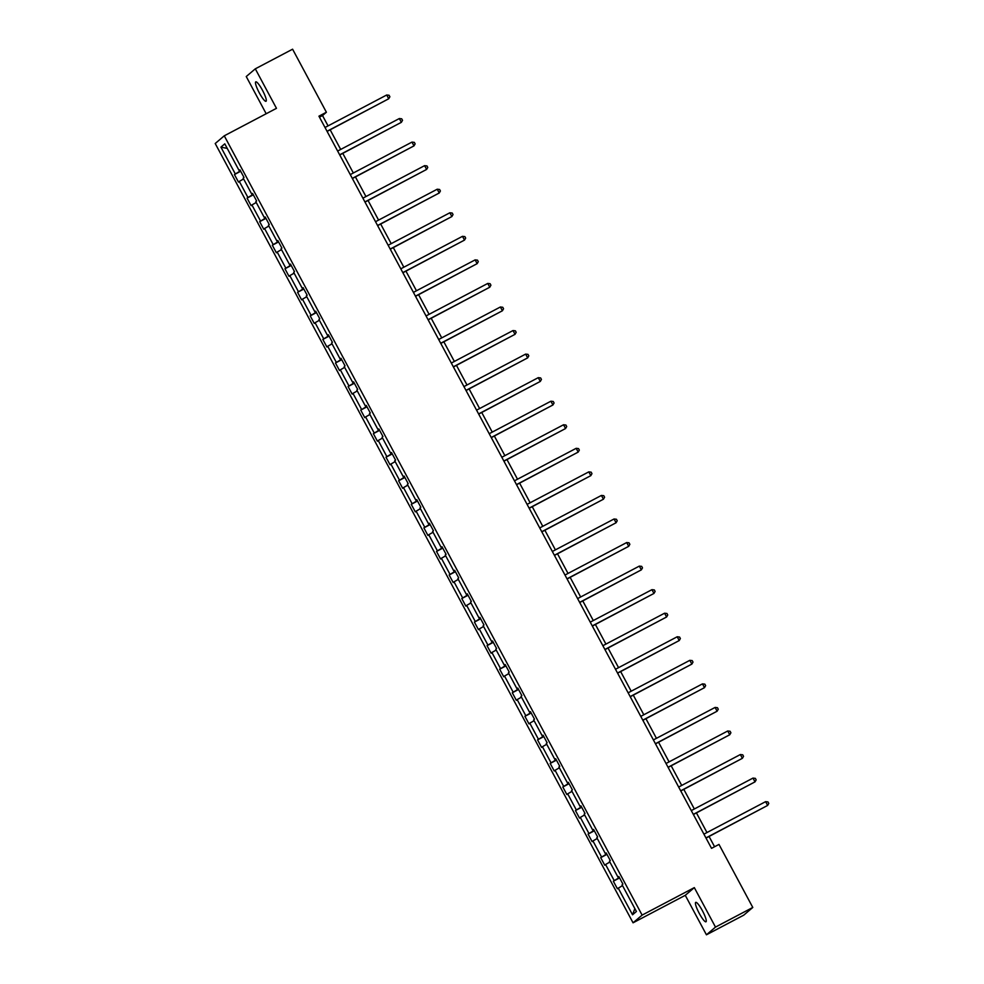 <?xml version="1.0" encoding="UTF-8"?>
<svg xmlns="http://www.w3.org/2000/svg" width="984" height="984" viewBox="0 0 984 984"><rect width="100%" height="100%" fill="white"/><g stroke="black" fill="none" stroke-linecap="round" stroke-linejoin="round"><path stroke-width="1.48" d="M702.416 910.741A10.972 2.005 -117.8 0 0 695.737 902.365A10.972 2.005 -117.8 0 0 699.28 913.41A10.972 2.005 -117.8 0 0 705.959 921.787A10.972 2.005 -117.8 0 0 702.416 910.741M262.457 90.233A10.972 2.005 -117.8 0 0 255.778 81.856A10.972 2.005 -117.8 0 0 259.321 92.89A10.972 2.005 -117.8 0 0 266 101.278A10.972 2.005 -117.8 0 0 262.457 90.233M706.438 934.8L715.491 927.1L694.323 887.617L685.27 895.317L706.438 934.8L743.732 915.169L752.785 907.457L718.984 844.42L711.53 848.343L318.939 116.174L326.393 112.237L292.592 49.2L255.299 68.831L246.246 76.543L266.184 113.738M685.27 895.317L633.056 922.808L215.213 143.516L224.266 135.817L642.121 915.108L633.056 922.808M715.491 927.1L752.785 907.457M622.515 885.588L617.386 888.761L613.339 881.209L619.588 877.913M634.84 908.576L632.54 914.788L618.21 888.06M619.379 877.519L613.339 881.209M614.164 880.508L605.578 864.505L604.754 865.207L600.707 857.654L606.968 854.358M606.747 853.964L600.707 857.654M601.532 856.953L592.946 840.951L592.122 841.64L588.075 834.1L594.336 830.804M594.127 830.41L588.075 834.1M588.899 833.399L580.314 817.396L579.502 818.085L575.456 810.545L581.704 807.249M581.495 806.855L575.456 810.545M576.267 809.844L567.682 793.842L566.87 794.531L562.823 786.991L569.072 783.694M568.863 783.301L562.823 786.991M563.635 786.29L555.062 770.288L554.238 770.976L550.191 763.424L556.44 760.14M556.231 759.746L550.191 763.424M551.003 762.735L542.43 746.721L541.606 747.422L537.559 739.87L543.808 736.586M543.598 736.192L537.559 739.87M538.383 739.181L529.798 723.166L528.974 723.867L524.927 716.315L531.176 713.031M530.966 712.637L524.927 716.315M525.751 715.626L517.166 699.612L516.342 700.313L512.295 692.761L518.556 689.476M518.334 689.083L512.295 692.761M513.119 692.072L504.534 676.057L503.722 676.758L499.663 669.206L505.924 665.91M505.714 665.528L499.663 669.206M500.487 668.505L491.902 652.503L491.09 653.204L487.043 645.652L493.291 642.355M493.082 641.962L487.043 645.652M487.855 644.951L479.269 628.948L478.458 629.649L474.411 622.097L480.659 618.801M480.45 618.407L474.411 622.097M475.223 621.396L466.65 605.394L465.826 606.095L461.779 598.543L468.027 595.246M467.818 594.853L461.779 598.543M462.603 597.841L454.018 581.839L453.193 582.54L449.147 574.988L455.395 571.692M455.186 571.298L449.147 574.988M449.971 574.287L441.386 558.285L440.561 558.986L436.515 551.434L442.775 548.137M442.554 547.744L436.515 551.434M437.339 550.732L428.753 534.73L427.929 535.431L423.883 527.879L430.143 524.583M429.934 524.189L423.883 527.879M424.707 527.178L416.121 511.176L415.309 511.864L411.251 504.325L417.511 501.028M417.302 500.635L411.251 504.325M412.075 503.623L403.489 487.621L402.677 488.31L398.631 480.77L404.879 477.474M404.67 477.08L398.631 480.77M399.442 480.069L390.869 464.067L390.045 464.756L385.999 457.216L392.247 453.919M392.038 453.526L385.999 457.216M386.81 456.514L378.237 440.512L377.413 441.201L373.367 433.649L379.615 430.365M379.406 429.971L373.367 433.649M374.191 432.96L365.605 416.945L364.781 417.647L360.734 410.094L366.983 406.81M366.774 406.417L360.734 410.094M361.558 409.406L352.973 393.391L352.149 394.092L348.102 386.54L354.363 383.256M354.142 382.862L348.102 386.54M348.926 385.851L340.341 369.836L339.517 370.538L335.47 362.985L341.731 359.701M341.522 359.308L335.47 362.985M336.294 362.296L327.709 346.282L326.897 346.983L322.838 339.431L329.099 336.134M328.89 335.753L322.838 339.431M323.662 338.73L315.077 322.727L314.265 323.428L310.218 315.876L316.467 312.58M316.258 312.186L310.218 315.876M311.03 315.175L302.457 299.173L301.633 299.874L297.586 292.322L303.835 289.025M303.625 288.632L297.586 292.322M298.398 291.621L289.825 275.618L289.001 276.32L284.954 268.767L291.202 265.471M290.993 265.077L284.954 268.767M285.778 268.066L277.193 252.064L276.369 252.765L272.322 245.213L278.57 241.916M278.361 241.523L272.322 245.213M273.146 244.512L264.561 228.509L263.737 229.21L259.69 221.658L265.951 218.362M265.729 217.968L259.69 221.658M260.514 220.957L251.929 204.955L251.117 205.656L247.058 198.104L253.318 194.807M253.109 194.414L247.058 198.104M247.882 197.403L239.297 181.4L238.485 182.089L234.438 174.549L240.686 171.253M240.477 170.859L234.438 174.549M235.25 173.848L220.92 147.12L224.782 143.836L239.124 170.564L239.936 169.863L243.983 177.415L243.171 178.104L251.744 194.119L252.568 193.417L256.615 200.97L255.803 201.658L264.376 217.673L265.2 216.972L269.247 224.524L268.423 225.213L277.008 241.228L277.832 240.526L281.879 248.079L281.055 248.78L289.64 264.782L290.464 264.081L294.511 271.633L293.687 272.334L302.272 288.337L303.084 287.635L307.143 295.188L306.319 295.889L314.905 311.891L315.716 311.19L319.763 318.742L318.951 319.443L327.537 335.446L328.349 334.744L332.395 342.297L331.583 342.998L340.156 359L340.981 358.299L345.027 365.851L344.203 366.552L352.789 382.555L353.613 381.853L357.659 389.406L356.835 390.107L365.421 406.109L366.245 405.42L370.291 412.96L369.467 413.661L378.053 429.664L378.877 428.975L382.924 436.515L382.099 437.216L390.685 453.218L391.497 452.529L395.556 460.069L394.732 460.77L403.317 476.773L404.129 476.084L408.175 483.636L407.364 484.325L415.937 500.339L416.761 499.638L420.808 507.191L419.996 507.879L428.569 523.894L429.393 523.193L433.44 530.745L432.616 531.434L441.201 547.448L442.025 546.747L446.072 554.299L445.248 554.988L453.833 571.003L454.657 570.302L458.704 577.854L457.88 578.555L466.465 594.557L467.289 593.856L471.336 601.409L470.512 602.11L479.097 618.112L479.909 617.411L483.968 624.963L483.144 625.664L491.729 641.666L492.541 640.965L496.588 648.518L495.776 649.219L504.349 665.221L505.173 664.52L509.22 672.072L508.408 672.773L516.981 688.775L517.805 688.074L521.852 695.626L521.028 696.328L529.613 712.33L530.438 711.629L534.484 719.181L533.66 719.882L542.245 735.884L543.07 735.196L547.116 742.736L546.292 743.437L554.878 759.439L555.702 758.75L559.748 766.29L558.924 766.991L567.51 782.993L568.322 782.305L572.368 789.844L571.556 790.546L580.142 806.548L580.954 805.859L585 813.411L584.188 814.1L592.762 830.115L593.586 829.414L597.632 836.966L596.821 837.655L605.394 853.669L606.218 852.968L610.264 860.52L609.44 861.209L618.026 877.224L618.85 876.523L622.897 884.075L622.072 884.764L636.402 911.491L632.54 914.788M618.985 876.781L618.026 877.224M609.883 862.033L605.578 864.505M606.353 853.226L605.394 853.669M597.251 838.479L592.946 840.951M593.721 829.672L592.762 830.115M584.631 814.924L580.314 817.396M581.089 806.105L580.142 806.548M571.999 791.37L567.682 793.842M568.457 782.551L567.51 782.993M559.367 767.815L555.062 770.288M555.837 758.996L554.878 759.439M546.735 744.261L542.43 746.721M543.205 735.442L542.245 735.884M534.103 720.706L529.798 723.166M530.573 711.887L529.613 712.33M521.471 697.152L517.166 699.612M517.941 688.333L516.981 688.775M508.839 673.597L504.534 676.057M505.309 664.778L504.349 665.221M496.219 650.043L491.902 652.503M492.677 641.224L491.729 641.666M483.587 626.488L479.269 628.948M480.044 617.669L479.097 618.112M470.955 602.934L466.65 605.394M467.425 594.115L466.465 594.557M458.323 579.379L454.018 581.839M454.793 570.56L453.833 571.003M445.691 555.812L441.386 558.285M442.16 547.006L441.201 547.448M433.058 532.258L428.753 534.73M429.528 523.451L428.569 523.894M420.439 508.703L416.121 511.176M416.896 499.897L415.937 500.339M407.807 485.149L403.489 487.621M404.264 476.33L403.317 476.773M395.174 461.594L390.869 464.067M391.644 452.775L390.685 453.218M382.542 438.04L378.237 440.512M379.012 429.221L378.053 429.664M369.91 414.485L365.605 416.945M366.38 405.666L365.421 406.109M357.278 390.931L352.973 393.391M353.748 382.112L352.789 382.555M344.646 367.376L340.341 369.836M341.116 358.557L340.156 359M332.026 343.822L327.709 346.282M328.484 335.003L327.537 335.446M319.394 320.267L315.077 322.727M315.852 311.448L314.905 311.891M306.762 296.713L302.457 299.173M303.232 287.894L302.272 288.337M294.13 273.158L289.825 275.618M290.6 264.339L289.64 264.782M281.498 249.604L277.193 252.064M277.968 240.785L277.008 241.228M268.866 226.037L264.561 228.509M265.336 217.23L264.376 217.673M256.234 202.483L251.929 204.955M252.703 193.676L251.744 194.119M243.614 178.928L239.297 181.4M240.071 170.121L239.124 170.564M694.323 887.617L642.121 915.108M224.266 135.817L276.467 108.326L255.299 68.831M328.053 125.878L322.518 115.546L326.393 112.237M714.581 846.744L709.07 836.474M706.967 832.538L696.438 812.919M694.335 808.983L683.806 789.365M681.703 785.429L671.186 765.81M669.071 761.874L658.554 742.244M656.439 738.32L645.922 718.689M643.819 714.765L633.29 695.135M631.187 691.211L620.658 671.58M618.555 667.656L608.026 648.025M605.923 644.102L595.394 624.471M593.291 620.547L582.774 600.917M580.658 596.993L570.142 577.362M568.026 573.438L557.51 553.808M555.407 549.871L544.878 530.253M542.774 526.317L532.246 506.698M530.142 502.762L519.613 483.144M517.51 479.208L506.981 459.589M504.878 455.653L494.362 436.035M492.246 432.099L481.729 412.468M479.614 408.544L469.097 388.914M466.994 384.99L456.465 365.359M454.362 361.436L443.833 341.805M441.73 337.881L431.201 318.25M429.098 314.327L418.581 294.696M416.466 290.772L405.949 271.141M403.834 267.217L393.317 247.587M391.214 243.663L380.685 224.032M378.582 220.096L368.053 200.478M365.95 196.542L355.421 176.923M353.317 172.987L342.789 153.369M340.685 149.433L330.169 129.814M319.456 117.145L322.518 115.546M227.243 148.4L220.92 147.12M327.106 131.413L388.729 98.769L327.032 131.266M386.712 94.993L389.074 95.264L389.885 96.776L388.729 98.769L386.712 94.993L325.003 127.49M339.738 154.968L401.361 122.323L339.652 154.82M399.344 118.547L401.706 118.818L402.517 120.331L401.361 122.323L399.344 118.547L337.635 151.044M352.37 178.535L413.993 145.878L352.284 178.375M411.964 142.102L414.338 142.373L415.137 143.885L413.993 145.878L411.964 142.102L350.267 174.598M365.002 202.089L426.626 169.433L364.916 201.929M424.596 165.656L426.958 165.927L427.769 167.44L426.626 169.433L424.596 165.656L362.899 198.153M377.635 225.643L439.258 192.987L377.548 225.484M437.228 189.211L439.59 189.482L440.401 190.994L439.258 192.987L437.228 189.211L375.519 221.708M390.267 249.198L451.89 216.542L390.181 249.038M449.86 212.778L452.222 213.036L453.034 214.549L451.89 216.542L449.86 212.778L388.151 245.262M402.887 272.752L464.509 240.096L402.813 272.593M462.492 236.332L464.854 236.59L465.666 238.103L464.509 240.096L462.492 236.332L400.783 268.817M415.519 296.307L477.142 263.663L415.445 296.147M475.124 259.887L477.486 260.145L478.298 261.658L477.142 263.663L475.124 259.887L413.415 292.371M428.151 319.862L489.774 287.217L428.065 319.702M487.757 283.441L490.118 283.7L490.918 285.212L489.774 287.217L487.757 283.441L426.047 315.925M440.783 343.416L502.406 310.772L440.697 343.256M500.376 306.996L502.75 307.266L503.55 308.767L502.406 310.772L500.376 306.996L438.679 339.492M453.415 366.971L515.038 334.326L453.329 366.811M513.008 330.55L515.37 330.821L516.182 332.321L515.038 334.326L513.008 330.55L451.312 363.047M466.047 390.525L527.67 357.881L465.961 390.377M525.64 354.105L528.002 354.375L528.814 355.876L527.67 357.881L525.64 354.105L463.931 386.601M478.679 414.079L540.302 381.435L478.593 413.932M538.273 377.659L540.634 377.93L541.446 379.443L540.302 381.435L538.273 377.659L476.563 410.156M491.299 437.634L552.922 404.99L491.225 437.486M550.905 401.214L553.266 401.484L554.078 402.997L552.922 404.99L550.905 401.214L489.196 433.71M503.931 461.188L565.554 428.544L503.845 461.041M563.537 424.768L565.898 425.039L566.71 426.552L565.554 428.544L563.537 424.768L501.828 457.265M516.563 484.743L578.186 452.099L516.477 484.595M576.169 448.323L578.531 448.593L579.33 450.106L578.186 452.099L576.169 448.323L514.46 480.819M529.195 508.298L590.818 475.653L529.109 508.15M588.789 471.877L591.15 472.148L591.962 473.661L590.818 475.653L588.789 471.877L527.092 504.374M541.827 531.864L603.45 499.208L541.741 531.704M601.421 495.432L603.782 495.702L604.594 497.215L603.45 499.208L601.421 495.432L539.712 527.928M554.459 555.419L616.082 522.762L554.373 555.259M614.053 518.986L616.414 519.257L617.226 520.77L616.082 522.762L614.053 518.986L552.344 551.483M567.079 578.973L628.714 546.317L567.005 578.813M626.685 542.553L629.047 542.811L629.858 544.324L628.714 546.317L626.685 542.553L564.976 575.037M579.711 602.528L641.334 569.871L579.638 602.368M639.317 566.107L641.679 566.366L642.49 567.879L641.334 569.871L639.317 566.107L577.608 598.592M592.343 626.082L653.966 593.438L592.257 625.922M651.949 589.662L654.311 589.92L655.123 591.433L653.966 593.438L651.949 589.662L590.24 622.146M604.976 649.637L666.599 616.993L604.889 649.477M664.569 613.216L666.943 613.475L667.742 614.988L666.599 616.993L664.569 613.216L602.872 645.701M617.608 673.191L679.231 640.547L617.522 673.031M677.201 636.771L679.563 637.042L680.375 638.542L679.231 640.547L677.201 636.771L615.504 669.268M630.24 696.746L691.863 664.102L630.154 696.586M689.833 660.326L692.195 660.596L693.007 662.097L691.863 664.102L689.833 660.326L628.124 692.822M642.872 720.3L704.495 687.656L642.786 720.153M702.465 683.88L704.827 684.151L705.639 685.651L704.495 687.656L702.465 683.88L640.756 716.377M655.492 743.855L717.115 711.211L655.418 743.707M715.097 707.434L717.459 707.705L718.271 709.218L717.115 711.211L715.097 707.434L653.388 739.931M668.124 767.409L729.747 734.765L668.05 767.262M727.729 730.989L730.091 731.26L730.903 732.773L729.747 734.765L727.729 730.989L666.02 763.486M680.756 790.964L742.379 758.32L680.67 790.816M740.362 754.543L742.723 754.814L743.535 756.327L742.379 758.32L740.362 754.543L678.653 787.04M693.388 814.518L755.011 781.874L693.302 814.371M752.981 778.098L755.355 778.369L756.155 779.881L755.011 781.874L752.981 778.098L691.285 810.595M706.02 838.073L767.643 805.429L705.934 837.925M765.614 801.653L767.975 801.923L768.787 803.436L767.643 805.429L765.614 801.653L703.917 834.149"/></g></svg>
